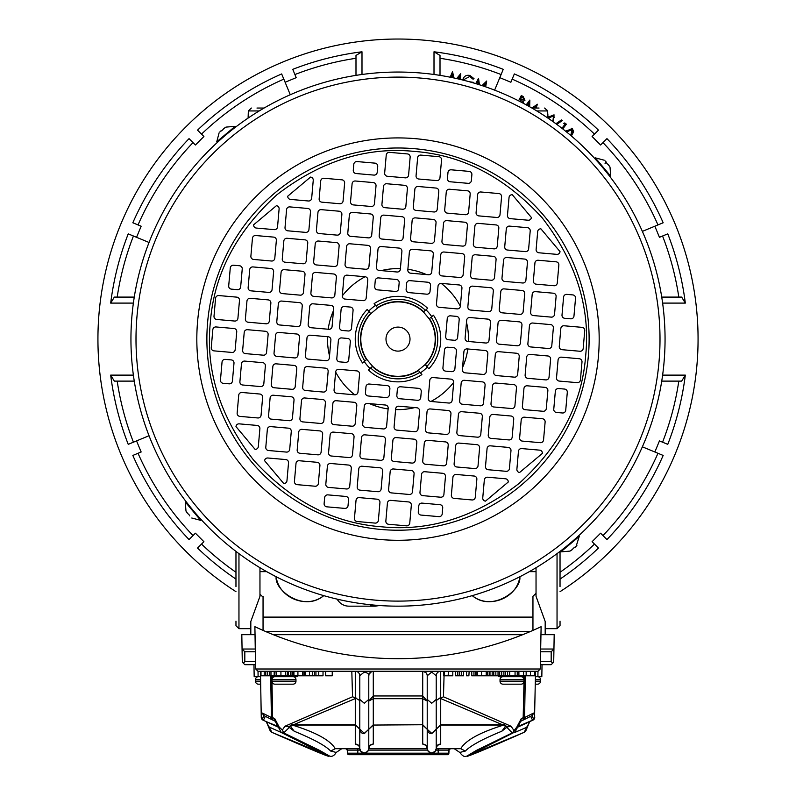 <?xml version="1.0" encoding="UTF-8"?>
<svg xmlns="http://www.w3.org/2000/svg" width="796" height="796" viewBox="0 0 796 796"><rect width="100%" height="100%" fill="white"/><g stroke="black" fill="none" stroke-linecap="round" stroke-linejoin="round"><path stroke-width="1.19" d="M235.964 591.657A300.072 300.072 0 0 1 185.816 126.922A300.072 300.072 0 0 1 610.184 126.922A300.072 300.072 0 0 1 560.036 591.657M133.38 303.097L110.684 303.097A289.565 289.565 0 0 1 128.236 233.865L136.554 237.308L141.151 226.213L132.833 222.771A289.565 289.565 0 0 1 189.05 138.633L195.418 145.001L203.905 136.514L197.537 130.146A289.565 289.565 0 0 1 281.665 73.938L285.117 82.257L296.202 77.66L292.759 69.342A289.565 289.565 0 0 1 361.991 51.79L361.991 74.486M434.009 74.486L434.009 51.79A289.565 289.565 0 0 1 503.241 69.342L499.798 77.66L510.883 82.257L514.335 73.938A289.565 289.565 0 0 1 598.463 130.146L592.095 136.514L600.582 145.001L606.95 138.633A289.565 289.565 0 0 1 663.168 222.771L654.849 226.213L659.446 237.308L667.764 233.865A289.565 289.565 0 0 1 685.316 303.097L662.62 303.097M662.62 375.115L685.316 375.115A289.565 289.565 0 0 1 667.764 444.347L659.446 440.904L654.849 451.989L663.168 455.441A289.565 289.565 0 0 1 606.95 539.569L600.582 533.201L592.095 541.688L598.463 548.056A289.565 289.565 0 0 1 560.036 579.09M235.964 579.09A289.565 289.565 0 0 1 197.537 548.056L203.905 541.688L195.418 533.201L189.05 539.569A289.565 289.565 0 0 1 132.833 455.441L141.151 451.989L136.554 440.904L128.236 444.347A289.565 289.565 0 0 1 110.684 375.115L133.38 375.115M355.991 75.371L355.991 55.441L361.991 51.79M355.991 58.287A283.933 283.933 0 0 0 294.908 74.545L296.202 77.66M290.281 94.734L285.117 82.257M283.824 79.132A283.933 283.933 0 0 0 201.517 134.126L203.905 136.514M141.151 226.213L138.026 224.93A283.933 283.933 0 0 1 193.03 142.613L195.418 145.001M149.031 242.472L136.554 237.308M133.439 236.014A283.933 283.933 0 0 0 117.191 297.097M134.265 297.097L114.345 297.097L110.684 303.097M134.265 381.115L114.345 381.115L110.684 375.115M117.191 381.115A283.933 283.933 0 0 0 133.439 442.198M136.554 440.904L149.031 435.73M141.151 451.989L138.026 453.282A283.933 283.933 0 0 0 193.03 535.589L195.418 533.201M203.905 541.688L201.517 544.076A283.933 283.933 0 0 0 235.964 572.264M560.036 572.264A283.933 283.933 0 0 0 594.483 544.076L592.095 541.688M600.582 533.201L602.97 535.589A283.933 283.933 0 0 0 657.974 453.282M654.849 451.989L642.372 446.825M659.446 440.904L662.561 442.198A283.933 283.933 0 0 0 678.809 381.115M661.735 381.115L681.655 381.115L685.316 375.115M661.735 297.097L681.655 297.097L685.316 303.097M678.809 297.097A283.933 283.933 0 0 0 662.561 236.014L659.446 237.308M642.372 231.387L654.849 226.213M657.974 224.93A283.933 283.933 0 0 0 602.97 142.613L600.582 145.001M510.883 82.257L512.176 79.132A283.933 283.933 0 0 1 594.483 134.126L592.095 136.514M494.624 90.137L499.798 77.66M501.092 74.545A283.933 283.933 0 0 0 440.009 58.287M440.009 75.371L440.009 55.441L434.009 51.79M554.046 114.833L553.409 121.917L554.046 114.833L547.966 117.251L548.882 116.097M571.14 128.196L572.443 128.823L573.598 131.489M573.498 132.176L571.289 135.897M566.274 130.833L572.443 128.823L571.767 135.33M547.031 110.156L547.877 114.584L547.031 110.156M523.141 96.485L524.952 100.296L523.141 96.485L521.31 95.54L518.584 100.813M522.743 101.629L523.748 103.5L522.743 101.629L524.952 100.296M474.028 78.665L469.899 75.461C466.486 74.784 464.158 76.058 462.914 79.292L462.765 80.018L462.914 79.292C464.158 76.058 466.486 74.784 469.899 75.461L474.028 78.665L473.043 79.202L469.67 76.476L463.978 79.56L463.849 80.287L463.978 79.56M470.496 76.784L469.67 76.476M473.67 82.406L473.501 82.933L473.67 82.406L469.172 81.699M562.762 128.922L566.374 124.206L564.752 122.952L563.628 123.39L564.931 124.385L561.936 128.285M555.916 123.738L561.389 119.957L562.274 120.594L556.792 124.385M528.733 106.236L528.892 102.863L527.071 105.301M535.061 108.047L535.599 106.664L533.589 108.047M539.031 108.047L531.927 108.047L537.39 104.246L536.116 108.047M526.216 104.833L529.847 100.047L529.678 106.763M478.436 84.446L477.978 81.232L476.675 83.898M484.714 86.515L485.242 83.679L483.013 85.938M482.008 85.6L486.684 81.033L485.66 86.844M475.749 83.61L478.535 78.356L479.451 84.764M452.944 77.759L452.208 74.605L451.143 77.381M459.431 79.202L459.7 76.436L457.74 78.814M456.695 78.575L460.755 73.63L460.406 79.441M450.188 77.192L452.526 71.68L453.989 77.978M552.971 120.873L553.489 115.669L554.364 117.35M548.374 118.405L553.489 115.669M571.001 134.733L571.836 129.609L566.613 131.997M519.499 101.281L520.256 101.092L522.465 102.813M522.823 97.47L523.977 99.798L520.216 99.888L521.748 96.923L522.823 97.47L523.977 99.798L520.743 100.167M548.762 117.848L549.359 117.072M572.095 129.867L572.543 131.867M572.185 132.932L571.508 134.076M579.239 536.424L578.861 535.967L560.474 551.399L560.852 551.857L579.239 536.424L576.145 546.275L576.911 545.32M574.772 547.439L573.687 548.016A14.308 14.308 0 0 1 573.229 548.404L572.473 549.369L573.229 548.404A14.308 14.308 0 0 0 573.687 548.016L576.145 546.275L574.851 547.529M572.553 549.459L570.016 551.101L572.473 549.369M595.328 157.857L594.861 158.245L610.293 176.632L610.751 176.244L595.328 157.857L604.214 160.195M606.333 162.334L606.91 163.409A14.308 14.308 0 0 1 607.298 163.876L608.263 164.633L607.298 163.876A14.308 14.308 0 0 0 606.91 163.409L605.179 160.951L606.423 162.255L605.06 163.399M608.353 164.553L609.995 167.09L608.263 164.633M216.761 141.778L217.139 142.235L235.526 126.813L235.148 126.345L216.761 141.778L219.089 132.892M221.228 130.773L222.313 130.196A14.308 14.308 0 0 1 222.771 129.808L223.527 128.843L222.771 129.808A14.308 14.308 0 0 0 222.313 130.196L219.855 131.927L221.149 130.673M223.447 128.753L225.984 127.101L223.527 128.843M200.672 520.345L201.139 519.957L185.707 501.57L185.249 501.958L200.672 520.345L191.786 518.017M189.667 515.878L189.09 514.793A14.308 14.308 0 0 1 188.702 514.335L187.737 513.579L188.702 514.335A14.308 14.308 0 0 0 189.09 514.793L189.667 515.878M187.647 513.659L186.005 511.112L187.737 513.579M418.487 370.518A37.512 37.512 0 0 1 372.369 366.488M366.578 359.593A37.512 37.512 0 0 1 370.618 313.475M377.513 307.684A37.512 37.512 0 0 1 423.631 311.724M418.437 370.468A37.432 37.432 0 0 1 372.428 366.439M366.638 359.543A37.432 37.432 0 0 1 370.667 313.525M377.563 307.744A37.432 37.432 0 0 1 423.572 311.773M429.422 318.619A37.512 37.512 0 0 1 425.382 364.737M429.362 318.669A37.432 37.432 0 0 1 425.333 364.677M255.019 634.671L241.815 634.671L242.064 649.029L255.267 649.029L255.019 634.671M522.733 634.671L273.267 634.671M540.733 649.029L553.936 649.029L554.185 634.671L540.982 634.671M297.286 675.784L297.266 676.68L270.749 676.68L270.74 675.784L271.406 717.544A3.005 2.975 116.4 0 0 272.829 720.062L271.446 717.574L273.147 720.241M260.551 676.68L254.173 676.68L253.964 664.68M537.967 671.277L537.907 676.68L541.827 676.68L535.449 676.68M522.853 720.241L523.171 720.062A3.005 2.975 -116.4 0 0 524.594 717.544L525.26 675.784L525.251 676.68L498.734 676.68L498.714 675.784M553.936 649.029L553.708 662.153L552.683 663.177L551.18 661.675L551.18 651.775L553.936 649.029M243.317 663.177L242.292 662.153L242.064 649.029L244.82 651.775L244.82 661.675L243.317 663.177L244.82 664.68L255.546 664.68M255.745 669.008L254.879 626.681A336.081 336.081 0 0 0 541.121 626.681L540.255 669.008L255.745 669.008L258.013 671.277L537.987 671.277L540.255 669.008M271.983 681.466L272.62 717.594L274.749 718.669L279.177 727.047L282.371 730.051L284.878 726.27L352.538 696.789L351.812 671.277M517.619 726.967L516.823 727.047L521.251 718.669L523.171 717.713A3.005 1.711 63.5 0 1 522.654 720.35L520.733 721.295L517.619 726.967L516.823 727.047L514.534 730.032L513.141 732.897L512.236 732.917A3.005 1.851 88.7 0 0 513.629 730.051L514.534 730.032M523.171 717.713L524.017 681.466M444.059 675.784L443.462 696.789L511.122 726.27L513.629 730.051M540.454 664.68L551.18 664.68L552.683 663.177M244.82 651.775L255.317 651.775M540.683 651.775L551.18 651.775M272.829 717.713A3.005 1.711 116.5 0 0 273.346 720.35L271.466 717.594L272.62 717.594L272.919 720.111L275.267 721.295L278.033 726.967L279.177 726.997M352.538 696.789L355.285 697.813L355.285 671.277A4.497 4.497 0 0 1 359.782 675.784L359.782 700.58L355.285 697.813M282.371 730.051L283.754 732.917L319.674 750.439L329.763 756.18C332.211 756.827 334.36 755.583 336.21 752.439L330.658 751.046C325.534 745.703 313.395 739.096 294.221 731.235L290.51 726.36A3.005 2.627 -169.8 0 1 289.207 726.569L292.013 724.509L293.525 724.738L355.285 698.56A6 3.512 -113 0 1 353.822 697.415M284.878 726.27L289.207 726.569L289.316 727.415L283.764 732.917L281.237 732.489L275.267 721.295L273.346 720.35M289.167 727.275L288.47 726.887M279.177 727.047L278.381 726.967L279.177 727.047M278.381 727.037L281.237 732.489L325.683 754.578L324.579 753.424M274.749 718.669A3.005 1.711 116.5 0 0 275.267 721.295M511.122 726.27L507.53 726.887M467.202 755.931L476.326 750.439L512.236 732.917L506.833 727.275M503.987 724.509A3.005 0.846 93 0 1 503.589 725.086L502.475 724.738L503.987 724.509L506.793 726.569A3.005 2.627 -10.2 0 1 505.49 726.36L501.779 731.235C482.764 739.006 470.615 745.603 465.342 751.046L459.79 752.439L454.227 748.698M443.462 696.789L442.178 697.415A6 3.512 113 0 1 440.715 698.56L502.475 724.738L440.715 724.738L436.218 729.275L436.218 675.784L431.721 672.093L427.213 675.784L427.213 701.007L422.716 695.953L373.284 695.953L368.787 701.007L368.787 675.784C369.334 674.212 367.832 672.978 364.279 672.093L359.782 675.655M425.9 672.6L422.716 671.277A4.497 4.497 0 0 1 427.213 675.784L427.213 699.425L431.721 703.266L436.218 699.425L436.218 675.784A4.497 4.497 0 0 1 440.715 671.277L440.715 697.813L442.178 697.415M517.619 727.037L514.763 732.489L520.733 721.295L523.081 720.111L523.38 717.594L524.534 717.594L523.081 720.111L524.534 717.594M524.554 717.574L523.131 720.082L524.554 717.574M551.18 661.675L540.514 661.675M255.486 661.675L244.82 661.675M523.589 671.277L523.589 675.784L534.584 675.784L534.584 671.277L517.261 671.277L517.261 675.784L518.902 675.784L518.902 671.277M505.46 671.277L503.898 671.277L503.898 675.784L505.46 675.784L505.46 671.277L507.609 671.277L507.609 675.784L515.062 675.784L515.062 671.277M444.427 671.277L443.511 671.277L443.511 675.784L444.427 675.784L444.427 671.277L452.805 671.277L452.805 675.784L448.138 675.784L448.456 671.277M481.52 675.784L489.978 675.784L489.978 671.277L477.54 671.277L477.54 675.784L481.52 675.784L481.52 671.277M477.51 671.277L475.56 671.277L475.56 675.784L477.51 675.784M469.142 671.277L468.894 675.784L469.142 671.277M461.292 671.277L459.342 671.277L459.342 675.784L461.292 675.784L461.292 671.277M309.515 671.277L305.216 671.277L305.216 675.784L309.515 675.784L309.515 671.277L312.301 671.277L312.301 675.784L309.515 675.784M280.928 671.277L276.242 671.277L276.242 675.784L280.928 675.784L280.928 671.277L285.525 671.277L285.525 675.784L288.689 675.784M318.718 671.277L315.942 671.277L315.942 675.784L318.718 675.784L318.718 671.277L323.027 671.277L323.027 675.784L318.718 675.784M287.406 675.784L287.406 671.277L287.167 675.784M293.843 671.277L292.222 671.277L292.222 675.784L293.843 675.784M303.953 671.277L303.953 675.784L303.992 671.277L293.933 671.277L293.933 675.784L297.913 675.784L297.913 671.277M499.679 671.277L498.037 671.277L498.037 675.784L499.679 675.784L499.679 671.277L501.699 671.277L501.699 675.784L499.679 675.784M493.779 671.277L492.177 671.277L492.177 675.784L493.779 675.784L493.779 671.277L495.838 671.277L495.838 675.784L493.779 675.784M260.461 671.277L261.237 715.972L262.511 713.107L271.406 717.544L270.69 675.784M261.446 718.32L261.267 717.375A3.005 2.965 179 0 0 262.71 719.902L261.237 715.972L261.267 717.445A3.005 3.005 -1 0 0 262.71 719.962L262.232 719.504L263.904 715.594L272.829 720.062M368.787 699.425L368.787 701.007L373.284 698.699L373.284 671.277A4.497 4.497 0 0 0 368.787 675.784L368.787 699.425L364.279 703.266L359.782 699.425L359.782 729.275L355.285 724.738L355.285 698.56L356.011 697.923M292.013 724.509A3.005 0.846 87 0 0 292.411 725.086C316.072 732.439 330.36 740.31 335.265 748.698L330.658 751.046M290.51 726.36L293.525 724.738L355.285 724.738L364.279 733.345L368.787 729.275L368.787 701.007M294.221 731.235L289.316 727.415M280.928 732.33L269.108 727.017L271.864 732.34L328.798 755.931M278.033 727.056L266.172 721.604L269.108 727.017L268.56 726.997L270.461 731.484L271.864 732.34C311.604 749.812 330.529 757.712 328.639 756.051L318.599 750.339L282.859 732.897M268.56 726.997L269.297 726.977L268.56 726.997L266.361 721.693M529.638 721.693L527.44 726.997L515.072 732.33M526.703 726.977L527.44 726.997L526.703 726.977M535.539 671.277L534.524 718.41M506.684 727.415L501.779 731.235M436.218 748.698L460.735 748.698C465.64 740.31 479.928 732.439 503.589 725.086L505.49 726.36M440.715 697.813L439.989 697.923L440.715 698.56L440.715 725.057L502.475 725.057M439.989 697.923L436.218 700.58L436.218 699.425M533.4 719.753L534.733 717.445A3.005 3.005 -179 0 1 533.29 719.962L534.733 717.375A3.005 2.965 1 0 1 533.29 719.902L529.828 721.604L524.136 732.34L525.539 731.484L527.44 726.997M525.31 675.784L524.594 717.544L533.489 713.107L534.763 715.972M526.156 675.784L526.156 671.277M530.454 675.784L530.454 671.277M509.679 671.277L509.679 675.784M505.46 675.784L507.609 675.784M518.902 675.784L523.589 675.784M260.988 671.277L260.988 675.784L264.222 675.784L264.222 671.277M265.774 671.277L265.774 675.784L267.585 675.784L267.585 671.277M267.585 675.784L269.386 675.784L269.386 671.277M270.978 671.277L270.978 675.784L274.182 675.784L274.182 671.277M444.427 675.784L448.138 675.784M487.261 675.784L487.261 671.277M473.948 671.277L473.948 675.784L471.749 675.784L471.749 671.277M473.948 675.784L475.56 675.784M466.446 671.277L466.446 675.784L466.695 671.277M463.59 671.277L463.59 675.784L461.391 675.784L461.391 671.277M457.73 671.277L457.73 675.784L455.531 675.784L455.531 671.277M457.73 675.784L459.342 675.784M476.933 675.784L476.933 671.277L476.933 675.784L477.54 675.784M486.217 675.784L486.217 671.277M314.5 671.277L314.5 675.784L312.301 675.784M290.59 671.277L290.59 675.784L288.391 675.784L288.391 671.277M280.928 675.784L285.525 675.784M325.644 671.277L325.644 675.784L332.24 675.784L332.24 671.277M276.003 671.277L276.242 675.784M292.052 671.277L292.052 675.784L290.59 675.784M297.913 675.784L305.097 675.784L305.097 671.277M293.326 675.784L293.326 671.277L293.326 675.784L293.933 675.784M302.609 675.784L302.609 671.277M489.192 675.784L489.192 671.277M489.57 675.784L489.57 671.277M359.782 699.425L359.782 675.784M373.284 671.277L372.249 671.396M371.632 671.595L369.095 674.122M369.026 674.341L368.827 675.187M427.173 675.177L426.905 674.142M426.895 674.122L425.96 672.66M262.511 713.107L263.904 715.594L270.511 718.927M261.257 717.345L262.232 719.504M271.068 731.882L266.172 721.594A6 4.03 114.8 0 0 266.172 721.604L262.71 719.962A6 6 0 0 0 263.327 720.29L262.6 719.753M273.356 720.34L263.904 715.594M269.963 718.659L275.416 721.375M335.265 748.698L359.782 748.698M524.932 731.882L529.828 721.594A6 4.03 -114.8 0 1 529.828 721.604L517.967 727.056M529.828 721.594L533.29 719.962L532.534 720.251L530.713 716.33M533.489 713.107L532.096 715.594L522.644 720.34M520.584 721.375L526.037 718.659M471.421 753.424L470.317 754.578L513.141 732.897L477.401 750.339L467.361 756.051L524.136 732.34C477.928 752.807 465.143 757.464 467.361 756.051L466.237 756.18C464.496 757.155 462.347 755.911 459.79 752.439M460.735 748.698L465.342 751.046M523.171 720.062L532.096 715.594L533.768 719.504M534.584 675.784L534.952 671.277M534.952 675.784L535.071 671.277M515.062 675.784L517.261 675.784M264.222 675.784L265.774 675.784M269.386 675.784L270.978 675.784M466.695 675.784L468.894 675.784M314.5 675.784L315.942 675.784M276.003 675.784L274.182 675.784M288.072 671.277L288.072 675.784M495.838 675.784L498.037 675.784M501.699 675.784L503.898 675.784M492.177 675.784L489.978 675.784M427.213 699.425L427.213 729.275L431.721 733.345L440.715 725.057L440.715 744.081L437.651 745.265M262.7 719.853L263.466 720.251L265.287 716.33M266.172 721.594L278.013 726.459M368.777 748.698L427.223 748.698M425.78 745.265L422.716 744.081L422.716 725.057L427.213 729.275L427.213 748.509A4.497 4.428 -0 0 0 422.716 744.081M370.429 745.086L370.856 744.966C370.379 744.469 369.692 745.653 368.787 748.509L368.787 729.275L373.284 725.057L373.284 744.081L370.22 745.265M358.349 745.265L355.285 744.081L355.285 725.057L293.525 725.057M525.489 718.927L532.096 715.594M517.987 726.459L533.3 719.853M422.716 671.277L422.716 698.699L427.213 701.007M355.285 744.081A4.497 4.428 -0 0 1 359.782 748.509L359.782 729.275C360.339 732.191 361.842 733.653 364.279 733.663L373.284 724.738L373.284 698.699L422.716 698.699L422.716 724.738L373.284 725.057L422.716 724.738L427.213 729.275C427.77 732.191 429.273 733.653 431.721 733.663L436.218 729.275L436.218 748.509A4.497 4.428 180 0 1 440.715 744.081M347.255 750.121A1.502 1.502 -90 0 0 345.762 748.698L347.255 750.121L347.424 753.195L347.255 750.121L357.812 750.121L357.812 748.698M347.424 753.195L348.917 754.698A1.502 1.502 -90 0 1 347.424 753.195L448.884 753.195L449.043 750.121A1.502 1.502 90 0 1 450.536 748.698L448.785 750.121A1.502 1.502 90 0 1 450.277 748.698A1.502 1.502 90 0 0 448.785 750.121L435.919 750.121M348.917 754.698L447.382 754.698A1.502 1.502 90 0 0 448.884 753.195L447.382 754.698M361.772 754.698L436.447 754.698M448.616 753.195A1.502 1.502 90 0 1 447.123 754.698A1.502 1.502 90 0 0 448.616 753.195L448.785 750.121M360.081 750.121L357.812 750.121L357.822 754.698L438.168 754.698L438.148 748.698M445.262 754.698A1.502 1.502 90 0 1 443.76 753.195A1.502 1.502 90 0 0 445.262 754.698M361.623 754.698L375.503 754.698M393.184 754.698L385.791 754.698M385.752 754.698L382.189 754.698M271.973 681.177L295.973 681.177A3.005 3.005 0 0 1 292.978 684.182L274.968 684.182A3.005 3.005 0 0 1 271.973 681.177L271.973 679.685A3.005 3.005 0 0 1 274.968 676.68M295.973 681.177L295.973 679.685A3.005 3.005 0 0 0 292.978 676.68M260.68 684.182L258.471 684.182A3.005 3.005 0 0 1 255.466 681.177L255.466 679.685A3.005 3.005 0 0 1 258.471 676.68M535.32 684.182L537.529 684.182A3.005 3.005 0 0 0 540.534 681.177L540.534 679.685A3.005 3.005 0 0 0 537.529 676.68M500.027 681.177L524.027 681.177A3.005 3.005 0 0 1 521.032 684.182L503.022 684.182A3.005 3.005 0 0 1 500.027 681.177L500.027 679.685A3.005 3.005 0 0 1 503.022 676.68M524.027 681.177L524.027 679.685A3.005 3.005 0 0 0 521.032 676.68M585.687 355.523C590.503 307.525 576.045 261.685 542.325 218.005C505.161 177.209 462.526 155.011 414.418 151.419C366.419 146.603 320.579 161.061 276.899 194.781C236.104 231.944 213.905 274.58 210.313 322.678C205.497 370.677 219.955 416.527 253.675 460.207C290.839 501.002 333.474 523.191 381.582 526.793C429.581 531.599 475.421 517.151 519.101 483.431C559.896 446.267 582.095 403.632 585.687 355.523M235.964 552.155L235.964 586.662M560.036 586.662L560.036 552.155M264.073 108.047L256.969 108.047M370.628 367.941A39.76 39.76 0 0 0 419.94 372.259M426.845 366.468A39.76 39.76 0 0 0 431.153 317.156M425.372 310.261A39.76 39.76 0 0 0 376.06 305.953M372.598 366.289L370.05 368.429A40.506 40.506 0 0 1 364.269 361.533L362.538 362.986A42.745 42.745 0 0 1 367.225 309.435L368.677 311.156A40.506 40.506 0 0 1 375.573 305.375L377.702 307.913L370.807 313.704A37.213 37.213 0 0 0 366.817 359.394L372.598 366.289A37.213 37.213 0 0 0 418.298 370.289L425.193 364.508A37.213 37.213 0 0 0 429.183 318.808L423.402 311.913A37.213 37.213 0 0 0 377.702 307.913M409.96 340.151A12 12 0 0 1 396.955 351.066A12 12 0 0 1 386.04 338.061A12 12 0 0 1 399.045 327.146A12 12 0 0 1 409.96 340.151M394.07 606.134L398 606.164A267.058 267.058 0 0 1 130.942 339.106A267.058 267.058 0 0 1 398 72.048A267.058 267.058 0 0 1 665.058 339.106A267.058 267.058 0 0 1 398 606.164C423.243 606.144 447.989 602.632 472.237 595.637C488.903 609.368 517.121 598.174 519.838 576.752C521.718 590.483 492.037 612.423 472.237 595.637M388.13 408.925A70.516 70.516 0 0 1 369.573 403.642M354.767 394.806A70.516 70.516 0 0 1 335.633 372.011A3.005 3.005 0 0 1 338.877 369.324L356.817 370.896A3.005 3.005 0 0 1 359.543 374.14L357.971 392.08A3.005 3.005 0 0 1 354.717 394.806L336.788 393.234A3.005 3.005 0 0 1 334.061 389.99L335.623 372.05M329.514 355.892A70.516 70.516 0 0 1 327.524 336.708M328.181 329.226A70.516 70.516 0 0 1 333.464 310.679M342.29 295.873A70.516 70.516 0 0 1 365.095 276.739M381.214 270.61A70.516 70.516 0 0 1 400.398 268.63M414.786 407.592A70.516 70.516 0 0 1 395.602 409.582M407.87 269.287A70.516 70.516 0 0 1 426.427 274.57M441.233 283.396A70.516 70.516 0 0 1 460.367 306.201M466.486 322.32A70.516 70.516 0 0 1 468.476 341.504M467.819 348.976A70.516 70.516 0 0 1 462.536 367.533M453.71 382.339A70.516 70.516 0 0 1 430.905 401.473M250.82 634.671L250.82 621.467L259.964 596.323L259.964 571.657L266.7 571.657L276.152 576.752C278.879 598.174 307.097 609.368 323.763 595.637C303.963 612.423 274.282 590.483 276.152 576.752M238.959 553.648L238.959 628.671L235.964 625.666L235.964 621.169M379.443 605.517L375.314 606.164L348.927 606.164C343.952 606.124 340.001 603.776 337.076 599.119L339.355 602.184M532.952 630.392L532.952 596.323L536.036 593.318L536.036 596.323L545.18 621.467L545.18 634.671M259.964 594.105L262.183 596.323L263.048 596.323L263.048 630.392M560.036 621.169L560.036 625.666L557.041 628.671L557.041 553.648M536.036 567.727L536.036 571.657L529.3 571.657M536.036 593.318L536.036 571.657M259.964 571.657L259.964 567.727M342.718 604.652L343.962 605.219M370.339 605.209L375.314 606.164M370.807 313.704L368.677 311.156M364.269 361.533L366.817 359.394M425.193 364.508L427.323 367.046A40.506 40.506 0 0 1 420.427 372.836L421.88 374.568A42.745 42.745 0 0 1 368.329 369.881L370.05 368.429M420.427 372.836L418.298 370.289M423.402 311.913L425.95 309.773A40.506 40.506 0 0 1 431.73 316.679L433.462 315.226A42.745 42.745 0 0 1 428.775 368.777L427.323 367.046M431.73 316.679L429.183 318.808M375.573 305.375L374.12 303.644A42.745 42.745 0 0 1 427.671 308.331L425.95 309.773M366.21 297.913A3.005 3.005 0 0 1 362.956 300.649L345.026 299.077A3.005 3.005 0 0 1 342.3 295.823L343.862 277.894A3.005 3.005 0 0 1 347.116 275.157L365.056 276.729A3.005 3.005 0 0 1 367.782 279.983L366.21 297.913M429.79 380.289A3.005 3.005 0 0 1 433.044 377.563L450.974 379.135A3.005 3.005 0 0 1 453.7 382.379L452.138 400.318A3.005 3.005 0 0 1 448.884 403.045L430.944 401.473A3.005 3.005 0 0 1 428.218 398.229L429.79 380.289M439.183 307.316A3.005 3.005 0 0 1 436.457 304.062L438.029 286.132A3.005 3.005 0 0 1 441.282 283.396L459.212 284.968A3.005 3.005 0 0 1 461.939 288.222L460.377 306.152A3.005 3.005 0 0 1 457.123 308.888L439.183 307.316M378.508 277.904L396.438 279.476A3.005 3.005 0 0 1 399.164 282.729L398.647 288.709A3.005 3.005 0 0 1 395.393 291.435L377.453 289.863A3.005 3.005 0 0 1 374.727 286.61L375.254 280.64A3.005 3.005 0 0 1 378.508 277.904M344.37 306.55L350.349 307.077A3.005 3.005 0 0 1 353.076 310.321L351.504 328.26A3.005 3.005 0 0 1 348.26 330.987L342.28 330.459A3.005 3.005 0 0 1 339.554 327.216L341.116 309.276A3.005 3.005 0 0 1 344.37 306.55M430.556 285.475L430.029 291.455A3.005 3.005 0 0 1 426.785 294.182L408.845 292.61A3.005 3.005 0 0 1 406.119 289.356L406.637 283.386A3.005 3.005 0 0 1 409.89 280.65L427.83 282.222A3.005 3.005 0 0 1 430.556 285.475M459.192 319.604L457.63 337.544A3.005 3.005 0 0 1 454.377 340.27L448.397 339.753A3.005 3.005 0 0 1 445.67 336.499L447.243 318.559A3.005 3.005 0 0 1 450.486 315.833L456.466 316.36A3.005 3.005 0 0 1 459.192 319.604M417.492 400.298L399.562 398.726A3.005 3.005 0 0 1 396.836 395.483L397.353 389.503A3.005 3.005 0 0 1 400.607 386.776L418.547 388.339A3.005 3.005 0 0 1 421.273 391.592L420.746 397.572A3.005 3.005 0 0 1 417.492 400.298M451.63 371.662L445.651 371.135A3.005 3.005 0 0 1 442.924 367.881L444.496 349.951A3.005 3.005 0 0 1 447.74 347.225L453.72 347.743A3.005 3.005 0 0 1 456.446 350.996L454.884 368.926A3.005 3.005 0 0 1 451.63 371.662M365.444 392.736L365.971 386.756A3.005 3.005 0 0 1 369.215 384.03L387.155 385.592A3.005 3.005 0 0 1 389.881 388.846L389.363 394.826A3.005 3.005 0 0 1 386.11 397.552L368.17 395.98A3.005 3.005 0 0 1 365.444 392.736M336.808 358.598L338.37 340.668A3.005 3.005 0 0 1 341.623 337.932L347.603 338.459A3.005 3.005 0 0 1 350.33 341.713L348.757 359.643A3.005 3.005 0 0 1 345.514 362.369L339.534 361.852A3.005 3.005 0 0 1 336.808 358.598M385.453 405.025A3.005 3.005 0 0 1 388.179 408.278L386.617 426.208A3.005 3.005 0 0 1 383.364 428.945L365.424 427.372A3.005 3.005 0 0 1 362.697 424.119L364.269 406.189A3.005 3.005 0 0 1 367.523 403.453L385.453 405.025M328.171 336.758A3.005 3.005 0 0 1 330.897 340.011L329.335 357.951A3.005 3.005 0 0 1 326.081 360.678L308.142 359.105A3.005 3.005 0 0 1 305.415 355.852L306.987 337.922A3.005 3.005 0 0 1 310.241 335.196L328.171 336.758M463.919 351.653A3.005 3.005 0 0 1 467.172 348.917L485.112 350.489A3.005 3.005 0 0 1 487.839 353.742L486.266 371.672A3.005 3.005 0 0 1 483.013 374.409L465.083 372.836A3.005 3.005 0 0 1 462.357 369.583L463.919 351.653M395.652 408.935A3.005 3.005 0 0 1 398.905 406.199L416.845 407.771A3.005 3.005 0 0 1 419.572 411.025L418 428.954A3.005 3.005 0 0 1 414.746 431.691L396.816 430.119A3.005 3.005 0 0 1 394.09 426.865L395.652 408.935M410.547 273.177A3.005 3.005 0 0 1 407.821 269.934L409.383 251.994A3.005 3.005 0 0 1 412.636 249.267L430.576 250.839A3.005 3.005 0 0 1 433.303 254.083L431.73 272.023A3.005 3.005 0 0 1 428.477 274.749L410.547 273.177M467.829 341.444A3.005 3.005 0 0 1 465.103 338.2L466.665 320.261A3.005 3.005 0 0 1 469.919 317.534L487.858 319.106A3.005 3.005 0 0 1 490.585 322.35L489.013 340.29A3.005 3.005 0 0 1 485.759 343.016L467.829 341.444M332.081 326.559A3.005 3.005 0 0 1 328.828 329.285L310.888 327.713A3.005 3.005 0 0 1 308.161 324.47L309.734 306.53A3.005 3.005 0 0 1 312.987 303.803L330.917 305.375A3.005 3.005 0 0 1 333.643 308.619L332.081 326.559M400.348 269.277A3.005 3.005 0 0 1 397.095 272.003L379.155 270.431A3.005 3.005 0 0 1 376.428 267.187L378 249.248A3.005 3.005 0 0 1 381.254 246.521L399.184 248.093A3.005 3.005 0 0 1 401.91 251.337L400.348 269.277M359.285 497.619L377.214 499.191A3.005 3.005 0 0 1 379.941 502.435L378.379 520.375A3.005 3.005 0 0 1 375.125 523.101L357.185 521.529A3.005 3.005 0 0 1 354.459 518.286L356.031 500.346A3.005 3.005 0 0 1 359.285 497.619M362.031 466.227L379.961 467.799A3.005 3.005 0 0 1 382.687 471.053L381.125 488.983A3.005 3.005 0 0 1 377.871 491.719L359.931 490.147A3.005 3.005 0 0 1 357.205 486.893L358.777 468.963A3.005 3.005 0 0 1 362.031 466.227M364.777 434.845L382.707 436.417A3.005 3.005 0 0 1 385.433 439.661L383.871 457.6A3.005 3.005 0 0 1 380.617 460.327L362.678 458.755A3.005 3.005 0 0 1 359.951 455.511L361.523 437.571A3.005 3.005 0 0 1 364.777 434.845M330.639 463.491L348.578 465.053A3.005 3.005 0 0 1 351.305 468.307L349.733 486.237A3.005 3.005 0 0 1 346.479 488.973L328.549 487.401A3.005 3.005 0 0 1 325.823 484.147L327.385 466.217A3.005 3.005 0 0 1 330.639 463.491M333.385 432.099L351.325 433.671A3.005 3.005 0 0 1 354.051 436.914L352.479 454.854A3.005 3.005 0 0 1 349.225 457.581L331.295 456.009A3.005 3.005 0 0 1 328.569 452.765L330.131 434.825A3.005 3.005 0 0 1 333.385 432.099M336.131 400.716L354.071 402.279A3.005 3.005 0 0 1 356.797 405.532L355.225 423.462A3.005 3.005 0 0 1 351.971 426.198L334.041 424.626A3.005 3.005 0 0 1 331.315 421.373L332.877 403.443A3.005 3.005 0 0 1 336.131 400.716M299.256 460.745L317.186 462.307A3.005 3.005 0 0 1 319.912 465.56L318.35 483.5A3.005 3.005 0 0 1 315.097 486.227L297.157 484.655A3.005 3.005 0 0 1 294.43 481.401L296.003 463.471A3.005 3.005 0 0 1 299.256 460.745M302.002 429.352L319.932 430.925A3.005 3.005 0 0 1 322.659 434.168L321.096 452.108A3.005 3.005 0 0 1 317.843 454.834L299.903 453.262A3.005 3.005 0 0 1 297.177 450.019L298.749 432.079A3.005 3.005 0 0 1 302.002 429.352M304.749 397.97L322.678 399.532A3.005 3.005 0 0 1 325.405 402.786L323.843 420.726A3.005 3.005 0 0 1 320.589 423.452L302.649 421.88A3.005 3.005 0 0 1 299.923 418.626L301.495 400.696A3.005 3.005 0 0 1 304.749 397.97M267.864 457.999L285.804 459.561A3.005 3.005 0 0 1 288.53 462.814L286.958 480.754A3.005 3.005 0 0 1 283.704 483.48L264.61 460.725A3.005 3.005 0 0 1 267.864 457.999M270.61 426.606L288.55 428.178A3.005 3.005 0 0 1 291.276 431.422L289.704 449.362A3.005 3.005 0 0 1 286.451 452.088L268.521 450.516A3.005 3.005 0 0 1 265.794 447.272L267.356 429.333A3.005 3.005 0 0 1 270.61 426.606M273.356 395.224L291.296 396.786A3.005 3.005 0 0 1 294.022 400.04L292.45 417.98A3.005 3.005 0 0 1 289.197 420.706L271.267 419.134A3.005 3.005 0 0 1 268.541 415.88L270.103 397.95A3.005 3.005 0 0 1 273.356 395.224M239.228 423.86L257.158 425.432A3.005 3.005 0 0 1 259.884 428.676L258.322 446.616A3.005 3.005 0 0 1 255.068 449.342L235.974 426.586A3.005 3.005 0 0 1 239.228 423.86M241.974 392.478L259.904 394.04A3.005 3.005 0 0 1 262.63 397.294L261.068 415.233A3.005 3.005 0 0 1 257.814 417.96L239.875 416.388A3.005 3.005 0 0 1 237.148 413.134L238.72 395.204A3.005 3.005 0 0 1 241.974 392.478M323.335 392.06L305.395 390.488A3.005 3.005 0 0 1 302.669 387.244L304.241 369.304A3.005 3.005 0 0 1 307.495 366.578L325.425 368.15A3.005 3.005 0 0 1 328.151 371.394L326.589 389.334A3.005 3.005 0 0 1 323.335 392.06M291.943 389.314L274.013 387.742A3.005 3.005 0 0 1 271.287 384.498L272.849 366.558A3.005 3.005 0 0 1 276.103 363.832L294.042 365.404A3.005 3.005 0 0 1 296.769 368.647L295.197 386.587A3.005 3.005 0 0 1 291.943 389.314M260.561 386.567L242.621 384.995A3.005 3.005 0 0 1 239.894 381.752L241.467 363.812A3.005 3.005 0 0 1 244.72 361.085L262.65 362.658A3.005 3.005 0 0 1 265.376 365.901L263.814 383.841A3.005 3.005 0 0 1 260.561 386.567M294.689 357.931L276.759 356.359A3.005 3.005 0 0 1 274.033 353.106L275.595 335.176A3.005 3.005 0 0 1 278.849 332.449L296.789 334.012A3.005 3.005 0 0 1 299.515 337.265L297.943 355.205A3.005 3.005 0 0 1 294.689 357.931M263.307 355.185L245.367 353.613A3.005 3.005 0 0 1 242.641 350.359L244.213 332.43A3.005 3.005 0 0 1 247.466 329.703L265.396 331.265A3.005 3.005 0 0 1 268.123 334.519L266.56 352.459A3.005 3.005 0 0 1 263.307 355.185M229.168 383.821L223.198 383.304A3.005 3.005 0 0 1 220.462 380.05L222.034 362.11A3.005 3.005 0 0 1 225.288 359.384L231.268 359.911A3.005 3.005 0 0 1 233.994 363.155L232.422 381.095A3.005 3.005 0 0 1 229.168 383.821M348.558 499.689L348.031 505.669A3.005 3.005 0 0 1 344.787 508.395L326.848 506.833A3.005 3.005 0 0 1 324.121 503.579L324.639 497.6A3.005 3.005 0 0 1 327.892 494.873L345.832 496.445A3.005 3.005 0 0 1 348.558 499.689M231.915 352.439L213.985 350.867A3.005 3.005 0 0 1 211.258 347.613L212.821 329.683A3.005 3.005 0 0 1 216.074 326.957L234.014 328.519A3.005 3.005 0 0 1 236.74 331.773L235.168 349.713A3.005 3.005 0 0 1 231.915 352.439M442.715 507.928L442.198 513.908A3.005 3.005 0 0 1 438.944 516.634L421.014 515.072A3.005 3.005 0 0 1 418.278 511.818L418.805 505.838A3.005 3.005 0 0 1 422.059 503.112L439.989 504.684A3.005 3.005 0 0 1 442.715 507.928M556.513 377.821L558.086 359.892A3.005 3.005 0 0 1 561.339 357.155L579.269 358.727A3.005 3.005 0 0 1 581.995 361.981L580.433 379.911A3.005 3.005 0 0 1 577.18 382.647L559.24 381.075A3.005 3.005 0 0 1 556.513 377.821M558.593 388.548L564.563 389.065A3.005 3.005 0 0 1 567.299 392.319L565.727 410.258A3.005 3.005 0 0 1 562.473 412.985L556.494 412.457A3.005 3.005 0 0 1 553.767 409.214L555.339 391.274A3.005 3.005 0 0 1 558.593 388.548M525.131 375.075L526.693 357.145A3.005 3.005 0 0 1 529.947 354.409L547.887 355.981A3.005 3.005 0 0 1 550.613 359.235L549.041 377.165A3.005 3.005 0 0 1 545.787 379.901L527.857 378.329A3.005 3.005 0 0 1 525.131 375.075M493.739 372.329L495.311 354.399A3.005 3.005 0 0 1 498.565 351.663L516.495 353.235A3.005 3.005 0 0 1 519.221 356.489L517.659 374.418A3.005 3.005 0 0 1 514.405 377.155L496.465 375.583A3.005 3.005 0 0 1 493.739 372.329M522.385 406.467L523.947 388.528A3.005 3.005 0 0 1 527.201 385.801L545.141 387.373A3.005 3.005 0 0 1 547.867 390.617L546.295 408.557A3.005 3.005 0 0 1 543.041 411.283L525.111 409.711A3.005 3.005 0 0 1 522.385 406.467M490.993 403.721L492.565 385.781A3.005 3.005 0 0 1 495.818 383.055L513.748 384.627A3.005 3.005 0 0 1 516.475 387.871L514.913 405.811A3.005 3.005 0 0 1 511.659 408.537L493.719 406.965A3.005 3.005 0 0 1 490.993 403.721M459.61 400.975L461.173 383.035A3.005 3.005 0 0 1 464.426 380.309L482.366 381.881A3.005 3.005 0 0 1 485.092 385.125L483.52 403.065A3.005 3.005 0 0 1 480.267 405.791L462.337 404.219A3.005 3.005 0 0 1 459.61 400.975M545.121 422.009L543.549 439.939A3.005 3.005 0 0 1 540.295 442.675L522.365 441.103A3.005 3.005 0 0 1 519.639 437.85L521.201 419.92A3.005 3.005 0 0 1 524.455 417.184L542.394 418.756A3.005 3.005 0 0 1 545.121 422.009M542.375 453.392L519.619 472.486A3.005 3.005 0 0 1 516.893 469.242L518.455 451.302A3.005 3.005 0 0 1 521.708 448.576L539.648 450.148A3.005 3.005 0 0 1 542.375 453.392M513.728 419.263L512.166 437.193A3.005 3.005 0 0 1 508.913 439.929L490.973 438.357A3.005 3.005 0 0 1 488.246 435.104L489.819 417.174A3.005 3.005 0 0 1 493.072 414.437L511.002 416.01A3.005 3.005 0 0 1 513.728 419.263M510.982 450.645L509.42 468.585A3.005 3.005 0 0 1 506.166 471.312L488.227 469.74A3.005 3.005 0 0 1 485.5 466.496L487.072 448.556A3.005 3.005 0 0 1 490.326 445.83L508.256 447.402A3.005 3.005 0 0 1 510.982 450.645M508.236 482.038L485.48 501.132A3.005 3.005 0 0 1 482.754 497.878L484.326 479.948A3.005 3.005 0 0 1 487.58 477.212L505.51 478.784A3.005 3.005 0 0 1 508.236 482.038M482.346 416.517L480.774 434.447A3.005 3.005 0 0 1 477.52 437.183L459.59 435.611A3.005 3.005 0 0 1 456.864 432.357L458.426 414.427A3.005 3.005 0 0 1 461.68 411.691L479.62 413.263A3.005 3.005 0 0 1 482.346 416.517M479.6 447.899L478.028 465.839A3.005 3.005 0 0 1 474.774 468.565L456.844 466.993A3.005 3.005 0 0 1 454.118 463.75L455.68 445.81A3.005 3.005 0 0 1 458.934 443.083L476.874 444.656A3.005 3.005 0 0 1 479.6 447.899M476.854 479.291L475.282 497.221A3.005 3.005 0 0 1 472.028 499.958L454.098 498.386A3.005 3.005 0 0 1 451.372 495.132L452.934 477.202A3.005 3.005 0 0 1 456.188 474.466L474.127 476.038A3.005 3.005 0 0 1 476.854 479.291M450.954 413.771L449.392 431.701A3.005 3.005 0 0 1 446.138 434.437L428.198 432.865A3.005 3.005 0 0 1 425.472 429.611L427.044 411.681A3.005 3.005 0 0 1 430.298 408.945L448.228 410.517A3.005 3.005 0 0 1 450.954 413.771M448.208 445.153L446.646 463.093A3.005 3.005 0 0 1 443.392 465.819L425.452 464.247A3.005 3.005 0 0 1 422.726 461.003L424.298 443.064A3.005 3.005 0 0 1 427.551 440.337L445.481 441.909A3.005 3.005 0 0 1 448.208 445.153M445.462 476.545L443.899 494.475A3.005 3.005 0 0 1 440.646 497.211L422.706 495.639A3.005 3.005 0 0 1 419.98 492.386L421.552 474.456A3.005 3.005 0 0 1 424.805 471.72L442.735 473.292A3.005 3.005 0 0 1 445.462 476.545M416.825 442.407L415.253 460.347A3.005 3.005 0 0 1 412 463.073L394.07 461.501A3.005 3.005 0 0 1 391.343 458.257L392.906 440.317A3.005 3.005 0 0 1 396.159 437.591L414.099 439.163A3.005 3.005 0 0 1 416.825 442.407M414.079 473.799L412.507 491.729A3.005 3.005 0 0 1 409.253 494.465L391.324 492.893A3.005 3.005 0 0 1 388.597 489.639L390.159 471.71A3.005 3.005 0 0 1 393.413 468.973L411.353 470.545A3.005 3.005 0 0 1 414.079 473.799M411.333 505.181L409.761 523.121A3.005 3.005 0 0 1 406.507 525.848L388.577 524.275A3.005 3.005 0 0 1 385.851 521.032L387.413 503.092A3.005 3.005 0 0 1 390.667 500.366L408.607 501.938A3.005 3.005 0 0 1 411.333 505.181M436.715 180.593L418.786 179.02A3.005 3.005 0 0 1 416.059 175.767L417.621 157.837A3.005 3.005 0 0 1 420.875 155.101L438.815 156.673A3.005 3.005 0 0 1 441.541 159.926L439.969 177.856A3.005 3.005 0 0 1 436.715 180.593M433.969 211.975L416.039 210.403A3.005 3.005 0 0 1 413.313 207.159L414.875 189.219A3.005 3.005 0 0 1 418.129 186.493L436.069 188.065A3.005 3.005 0 0 1 438.795 191.309L437.223 209.249A3.005 3.005 0 0 1 433.969 211.975M431.223 243.367L413.293 241.795A3.005 3.005 0 0 1 410.567 238.541L412.129 220.611A3.005 3.005 0 0 1 415.383 217.875L433.322 219.447A3.005 3.005 0 0 1 436.049 222.701L434.477 240.631A3.005 3.005 0 0 1 431.223 243.367M465.361 214.721L447.422 213.149A3.005 3.005 0 0 1 444.695 209.905L446.267 191.965A3.005 3.005 0 0 1 449.521 189.239L467.451 190.811A3.005 3.005 0 0 1 470.177 194.055L468.615 211.995A3.005 3.005 0 0 1 465.361 214.721M462.615 246.113L444.675 244.541A3.005 3.005 0 0 1 441.949 241.287L443.521 223.358A3.005 3.005 0 0 1 446.775 220.621L464.705 222.193A3.005 3.005 0 0 1 467.431 225.447L465.869 243.377A3.005 3.005 0 0 1 462.615 246.113M459.869 277.496L441.929 275.923A3.005 3.005 0 0 1 439.203 272.68L440.775 254.74A3.005 3.005 0 0 1 444.029 252.014L461.959 253.586A3.005 3.005 0 0 1 464.685 256.829L463.123 274.769A3.005 3.005 0 0 1 459.869 277.496M496.744 217.467L478.814 215.895A3.005 3.005 0 0 1 476.088 212.651L477.65 194.712A3.005 3.005 0 0 1 480.903 191.985L498.843 193.557A3.005 3.005 0 0 1 501.57 196.801L499.997 214.741A3.005 3.005 0 0 1 496.744 217.467M493.998 248.859L476.068 247.287A3.005 3.005 0 0 1 473.341 244.034L474.904 226.104A3.005 3.005 0 0 1 478.157 223.368L496.097 224.94A3.005 3.005 0 0 1 498.823 228.193L497.251 246.123A3.005 3.005 0 0 1 493.998 248.859M491.251 280.242L473.322 278.67A3.005 3.005 0 0 1 470.595 275.426L472.157 257.486A3.005 3.005 0 0 1 475.411 254.76L493.351 256.332A3.005 3.005 0 0 1 496.077 259.576L494.505 277.515A3.005 3.005 0 0 1 491.251 280.242M528.136 220.213L510.196 218.641A3.005 3.005 0 0 1 507.47 215.398L509.042 197.458A3.005 3.005 0 0 1 512.296 194.731L531.39 217.487A3.005 3.005 0 0 1 528.136 220.213M525.39 251.606L507.45 250.034A3.005 3.005 0 0 1 504.724 246.78L506.296 228.85A3.005 3.005 0 0 1 509.549 226.114L527.479 227.686A3.005 3.005 0 0 1 530.206 230.939L528.643 248.869A3.005 3.005 0 0 1 525.39 251.606M522.644 282.988L504.704 281.416A3.005 3.005 0 0 1 501.978 278.172L503.55 260.232A3.005 3.005 0 0 1 506.803 257.506L524.733 259.078A3.005 3.005 0 0 1 527.459 262.322L525.897 280.262A3.005 3.005 0 0 1 522.644 282.988M556.772 254.352L538.842 252.78A3.005 3.005 0 0 1 536.116 249.526L537.678 231.596A3.005 3.005 0 0 1 540.932 228.86L560.026 251.616A3.005 3.005 0 0 1 556.772 254.352M554.026 285.734L536.096 284.162A3.005 3.005 0 0 1 533.37 280.918L534.932 262.978A3.005 3.005 0 0 1 538.186 260.252L556.125 261.824A3.005 3.005 0 0 1 558.852 265.068L557.28 283.008A3.005 3.005 0 0 1 554.026 285.734M472.665 286.142L490.605 287.714A3.005 3.005 0 0 1 493.331 290.968L491.759 308.898A3.005 3.005 0 0 1 488.505 311.634L470.575 310.062A3.005 3.005 0 0 1 467.849 306.808L469.411 288.878A3.005 3.005 0 0 1 472.665 286.142M504.057 288.888L521.987 290.46A3.005 3.005 0 0 1 524.713 293.714L523.151 311.644A3.005 3.005 0 0 1 519.897 314.38L501.958 312.808A3.005 3.005 0 0 1 499.231 309.554L500.803 291.625A3.005 3.005 0 0 1 504.057 288.888M535.439 291.635L553.379 293.207A3.005 3.005 0 0 1 556.106 296.46L554.533 314.39A3.005 3.005 0 0 1 551.28 317.126L533.35 315.554A3.005 3.005 0 0 1 530.624 312.301L532.186 294.371A3.005 3.005 0 0 1 535.439 291.635M501.311 320.281L519.241 321.853A3.005 3.005 0 0 1 521.967 325.096L520.405 343.036A3.005 3.005 0 0 1 517.151 345.762L499.211 344.19A3.005 3.005 0 0 1 496.485 340.947L498.057 323.007A3.005 3.005 0 0 1 501.311 320.281M532.693 323.027L550.633 324.599A3.005 3.005 0 0 1 553.359 327.843L551.787 345.782A3.005 3.005 0 0 1 548.534 348.509L530.604 346.937A3.005 3.005 0 0 1 527.877 343.693L529.44 325.753A3.005 3.005 0 0 1 532.693 323.027M566.832 294.381L572.802 294.908A3.005 3.005 0 0 1 575.538 298.162L573.966 316.092A3.005 3.005 0 0 1 570.712 318.818L564.732 318.3A3.005 3.005 0 0 1 562.006 315.047L563.578 297.117A3.005 3.005 0 0 1 566.832 294.381M447.442 178.513L447.969 172.533A3.005 3.005 0 0 1 451.213 169.807L469.152 171.379A3.005 3.005 0 0 1 471.879 174.632L471.361 180.602A3.005 3.005 0 0 1 468.108 183.339L450.168 181.767A3.005 3.005 0 0 1 447.442 178.513M564.085 325.773L582.015 327.345A3.005 3.005 0 0 1 584.742 330.589L583.179 348.529A3.005 3.005 0 0 1 579.926 351.255L561.986 349.683A3.005 3.005 0 0 1 559.26 346.439L560.832 328.499A3.005 3.005 0 0 1 564.085 325.773M353.285 170.274L353.802 164.294A3.005 3.005 0 0 1 357.056 161.568L374.986 163.14A3.005 3.005 0 0 1 377.722 166.394L377.195 172.364A3.005 3.005 0 0 1 373.941 175.1L356.011 173.528A3.005 3.005 0 0 1 353.285 170.274M239.487 300.381L237.914 318.32A3.005 3.005 0 0 1 234.661 321.047L216.731 319.475A3.005 3.005 0 0 1 214.005 316.231L215.567 298.291A3.005 3.005 0 0 1 218.82 295.565L236.76 297.137A3.005 3.005 0 0 1 239.487 300.381M237.407 289.664L231.437 289.137A3.005 3.005 0 0 1 228.701 285.883L230.273 267.954A3.005 3.005 0 0 1 233.526 265.227L239.506 265.745A3.005 3.005 0 0 1 242.233 268.998L240.661 286.938A3.005 3.005 0 0 1 237.407 289.664M270.869 303.127L269.307 321.067A3.005 3.005 0 0 1 266.053 323.793L248.113 322.221A3.005 3.005 0 0 1 245.387 318.977L246.959 301.037A3.005 3.005 0 0 1 250.213 298.311L268.143 299.883A3.005 3.005 0 0 1 270.869 303.127M302.261 305.873L300.689 323.813A3.005 3.005 0 0 1 297.435 326.539L279.505 324.967A3.005 3.005 0 0 1 276.779 321.723L278.341 303.783A3.005 3.005 0 0 1 281.595 301.057L299.535 302.629A3.005 3.005 0 0 1 302.261 305.873M273.615 271.744L272.053 289.684A3.005 3.005 0 0 1 268.799 292.411L250.859 290.839A3.005 3.005 0 0 1 248.133 287.585L249.705 269.655A3.005 3.005 0 0 1 252.959 266.929L270.889 268.491A3.005 3.005 0 0 1 273.615 271.744M305.007 274.491L303.435 292.43A3.005 3.005 0 0 1 300.182 295.157L282.252 293.585A3.005 3.005 0 0 1 279.525 290.331L281.087 272.401A3.005 3.005 0 0 1 284.341 269.675L302.281 271.237A3.005 3.005 0 0 1 305.007 274.491M336.39 277.237L334.827 295.177A3.005 3.005 0 0 1 331.574 297.903L313.634 296.331A3.005 3.005 0 0 1 310.908 293.077L312.48 275.147A3.005 3.005 0 0 1 315.733 272.421L333.663 273.983A3.005 3.005 0 0 1 336.39 277.237M250.879 256.203L252.451 238.263A3.005 3.005 0 0 1 255.705 235.536L273.635 237.109A3.005 3.005 0 0 1 276.361 240.352L274.799 258.292A3.005 3.005 0 0 1 271.545 261.018L253.606 259.446A3.005 3.005 0 0 1 250.879 256.203M253.626 224.81L276.381 205.716A3.005 3.005 0 0 1 279.107 208.97L277.545 226.91A3.005 3.005 0 0 1 274.292 229.636L256.352 228.064A3.005 3.005 0 0 1 253.626 224.81M282.272 258.949L283.834 241.009A3.005 3.005 0 0 1 287.087 238.283L305.027 239.855A3.005 3.005 0 0 1 307.754 243.098L306.181 261.038A3.005 3.005 0 0 1 302.928 263.765L284.998 262.192A3.005 3.005 0 0 1 282.272 258.949M285.018 227.556L286.58 209.627A3.005 3.005 0 0 1 289.834 206.9L307.773 208.462A3.005 3.005 0 0 1 310.5 211.716L308.928 229.656A3.005 3.005 0 0 1 305.674 232.382L287.744 230.81A3.005 3.005 0 0 1 285.018 227.556M287.764 196.174L310.52 177.08A3.005 3.005 0 0 1 313.246 180.324L311.674 198.264A3.005 3.005 0 0 1 308.42 200.99L290.49 199.418A3.005 3.005 0 0 1 287.764 196.174M313.654 261.695L315.226 243.755A3.005 3.005 0 0 1 318.48 241.029L336.41 242.601A3.005 3.005 0 0 1 339.136 245.845L337.574 263.784A3.005 3.005 0 0 1 334.32 266.511L316.38 264.939A3.005 3.005 0 0 1 313.654 261.695M316.4 230.303L317.972 212.373A3.005 3.005 0 0 1 321.226 209.646L339.156 211.209A3.005 3.005 0 0 1 341.882 214.462L340.32 232.402A3.005 3.005 0 0 1 337.066 235.128L319.126 233.556A3.005 3.005 0 0 1 316.4 230.303M319.146 198.92L320.718 180.981A3.005 3.005 0 0 1 323.972 178.254L341.902 179.826A3.005 3.005 0 0 1 344.628 183.07L343.066 201.01A3.005 3.005 0 0 1 339.812 203.736L321.873 202.164A3.005 3.005 0 0 1 319.146 198.92M345.046 264.441L346.608 246.501A3.005 3.005 0 0 1 349.862 243.775L367.802 245.347A3.005 3.005 0 0 1 370.528 248.591L368.956 266.531A3.005 3.005 0 0 1 365.702 269.257L347.772 267.685A3.005 3.005 0 0 1 345.046 264.441M347.792 233.049L349.354 215.119A3.005 3.005 0 0 1 352.608 212.383L370.548 213.955A3.005 3.005 0 0 1 373.274 217.209L371.702 235.138A3.005 3.005 0 0 1 368.449 237.875L350.519 236.303A3.005 3.005 0 0 1 347.792 233.049M350.538 201.667L352.101 183.727A3.005 3.005 0 0 1 355.354 181L373.294 182.573A3.005 3.005 0 0 1 376.02 185.816L374.448 203.756A3.005 3.005 0 0 1 371.195 206.482L353.265 204.91A3.005 3.005 0 0 1 350.538 201.667M379.175 235.795L380.747 217.865A3.005 3.005 0 0 1 384 215.129L401.93 216.701A3.005 3.005 0 0 1 404.657 219.955L403.094 237.885A3.005 3.005 0 0 1 399.841 240.621L381.901 239.049A3.005 3.005 0 0 1 379.175 235.795M381.921 204.413L383.493 186.473A3.005 3.005 0 0 1 386.747 183.747L404.676 185.319A3.005 3.005 0 0 1 407.403 188.562L405.841 206.502A3.005 3.005 0 0 1 402.587 209.229L384.647 207.656A3.005 3.005 0 0 1 381.921 204.413M384.667 173.021L386.239 155.091A3.005 3.005 0 0 1 389.493 152.354L407.423 153.926A3.005 3.005 0 0 1 410.149 157.18L408.587 175.11A3.005 3.005 0 0 1 405.333 177.846L387.393 176.274A3.005 3.005 0 0 1 384.667 173.021M369.155 311.733A39.76 39.76 0 0 0 364.847 361.046M271.904 676.68L271.973 680.689M258.093 676.68L258.033 671.277M524.027 680.689L524.096 676.68M520.733 721.295L521.251 718.669M364.279 671.277L364.279 672.093M431.721 671.277L431.721 672.093M368.787 748.509A4.497 4.428 180 0 1 364.279 752.936A4.497 4.428 -0 0 1 359.782 748.509L360.867 751.434L364.279 753.006L367.742 751.394L368.787 748.509A4.497 4.428 180 0 1 373.284 744.081M427.512 750.121L368.488 750.121M425.571 745.086L425.144 744.966C425.82 744.698 426.507 745.882 427.213 748.509A4.497 4.428 -0 0 0 431.721 752.936A4.497 4.428 180 0 0 436.218 748.509C437.123 745.653 437.82 744.469 438.288 744.966L437.87 745.086M449.043 750.121L448.884 753.195M271.973 679.685L295.973 679.685M255.466 681.177L260.63 681.177M255.466 679.685L260.6 679.685M535.37 681.177L540.534 681.177M535.4 679.685L540.534 679.685M500.027 679.685L524.027 679.685M207.607 322.45A191.12 191.12 0 0 1 414.656 148.713A191.12 191.12 0 0 1 588.393 355.762A191.12 191.12 0 0 1 381.344 529.489A191.12 191.12 0 0 1 207.607 322.45M598.413 356.638A201.179 201.179 0 0 1 398 540.285A201.179 201.179 0 0 1 197.587 321.574A201.179 201.179 0 0 1 398 137.917A201.179 201.179 0 0 1 598.413 356.638M259.197 110.942L248.352 110.942L251.357 108.047L248.352 110.942L248.103 118.077M398 77.103A262.003 262.003 0 0 1 660.003 339.106A262.003 262.003 0 0 1 398 601.109A262.003 262.003 0 0 1 135.997 339.106A262.003 262.003 0 0 1 398 77.103M398 606.164A267.058 267.058 0 0 1 130.942 339.106A267.058 267.058 0 0 1 398 72.048M530.166 631.596L265.834 631.596M547.897 118.077L547.648 110.942L544.643 108.047L547.648 110.942L536.803 110.942M263.048 617.099L532.952 617.099M560.852 551.857L570.016 551.101M610.751 176.244L610.005 167.09M235.148 126.345L225.984 127.101M185.249 501.958L185.995 511.122M541.827 676.68L542.036 664.68M272.919 720.111L271.466 717.594M273.177 720.261L270.023 718.688M336.21 752.439L341.773 748.698M525.977 718.688L522.823 720.261M262.71 719.962L263.317 720.29M533.29 719.962L532.683 720.29M359.782 748.509C359.076 745.882 358.389 744.698 357.712 744.966L358.13 745.086M427.213 748.509L428.298 751.434L431.721 753.006L435.173 751.394L436.218 748.509M238.959 628.671L250.82 628.671L238.959 628.671L235.964 625.666M557.041 628.671L545.18 628.671L557.041 628.671L560.036 625.666"/></g></svg>
